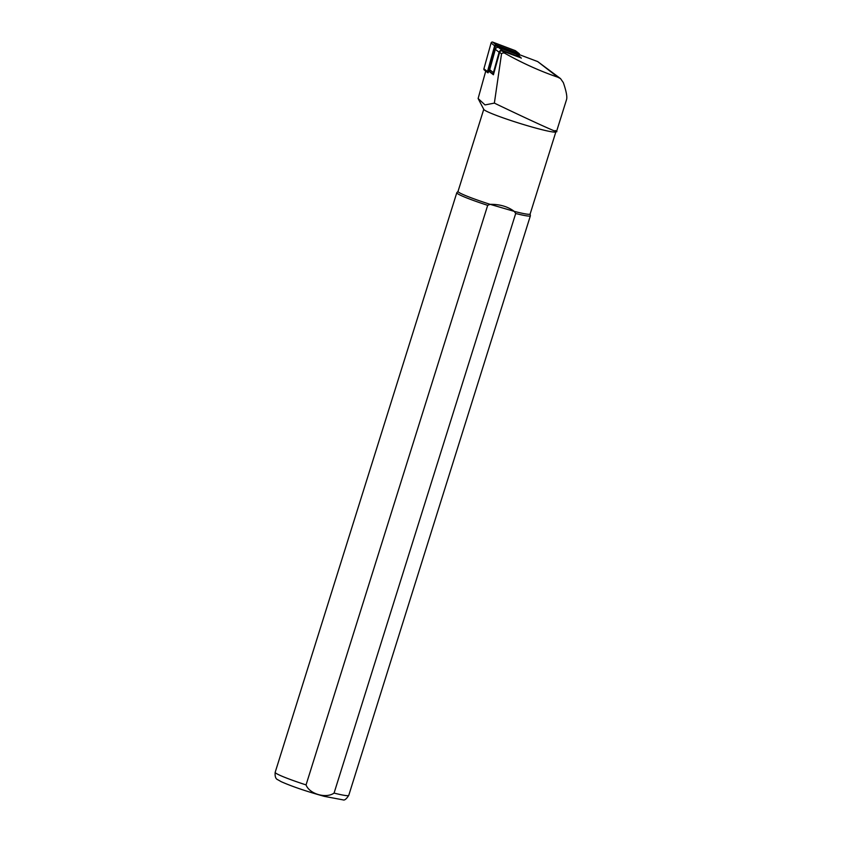<?xml version="1.0" encoding="UTF-8"?>
<svg xmlns="http://www.w3.org/2000/svg" width="842" height="842" viewBox="0 0 842 842"><rect width="100%" height="100%" fill="white"/><g stroke="black" fill="none" stroke-linecap="round" stroke-linejoin="round"><path stroke-width="1.26" d="M521.114 57.909L502.053 50.952A1.852 1.621 127.8 0 0 499.643 52.341L493.412 74.77L488.497 70.96M514.978 53.151L516.325 54.204M485.739 71.107L478.119 98.514L485.024 104.924L494.37 103.113L501.537 53.804C502.811 52.688 504.211 52.688 505.737 53.804C523.103 63.466 540.48 71.275 557.878 77.232L560.551 78.632L563.351 82.642C566.266 91.178 567.34 96.798 566.571 99.503L556.53 131.541L555.731 131.983A37.774 2.747 17.4 0 1 519.009 123.142A37.774 2.747 17.4 0 1 483.824 109.439L481.14 104.355M560.309 78.443L537.68 61.571L519.43 54.677L519.019 56.14M483.75 109.323L481.834 115.428M483.161 111.228L458.027 191.408A37.774 2.747 17.4 0 0 490.118 204.332L487.686 205.343L306.056 784.912C309.361 793.943 326.043 798.826 334.063 793.09L515.693 213.51L514.241 211.374C507.81 206.553 499.769 204.206 490.118 204.332L514.241 211.374A37.774 2.747 17.4 0 0 530.134 214.005L555.857 131.91M494.37 103.113C523.535 117.154 565.845 136.793 555.225 130.531M478.119 98.514L480.814 103.734M458.048 191.355L456.848 192.66A38.553 2.81 17.4 0 0 456.796 192.744A38.553 2.81 17.4 0 0 487.686 205.343M515.693 213.51A38.553 2.81 17.4 0 0 530.376 215.805A38.553 2.81 17.4 0 0 530.376 215.71L530.144 213.952M493.496 74.464L490.36 72.033A2.463 2.158 127.8 0 1 489.686 69.718L495.349 49.341A2.463 2.158 -52.2 0 1 498.548 47.478L516.42 54.235L520.167 57.14A2.463 2.158 127.8 0 1 520.661 57.424L516.914 54.509A2.463 2.158 127.8 0 0 516.42 54.235M489.686 69.718L493.433 72.623L499.095 52.246A2.463 2.158 -52.2 0 1 502.306 50.394L520.167 57.14M493.433 72.623A2.463 2.158 127.8 0 0 493.549 74.254M521.261 58.214A2.463 2.158 127.8 0 0 520.661 57.424M518.546 55.782L518.872 54.604A0.621 0.537 -52.2 0 0 518.577 53.962L495.991 45.415A0.621 0.537 -52.2 0 0 495.18 45.878L488.023 71.644A0.621 0.537 -52.2 0 0 488.307 72.296L495.496 45.794L518.093 54.33L517.841 55.225M488.055 72.854A1.231 1.084 -52.2 0 1 487.476 71.559L494.643 45.794A1.231 1.084 -52.2 0 1 496.243 44.858L518.83 53.404A1.231 1.084 -52.2 0 1 519.419 54.698M484.497 70.096A1.231 1.084 -52.2 0 1 483.908 68.791L491.075 43.026A1.231 1.084 -52.2 0 1 492.675 42.1L515.272 50.636A1.231 1.084 -52.2 0 1 515.714 50.983M495.18 45.878L495.991 45.415M557.878 77.232L537.68 61.571M505.737 53.804L502.053 50.952M501.537 53.804L499.643 52.341M334.063 793.09A38.553 2.81 17.4 0 0 348.746 795.385C346.409 799.016 344.536 800.521 343.115 799.889L324.244 796.343C306.372 791.354 292.037 786.481 281.26 781.713L277.839 779.755C275.702 778.987 274.808 776.503 275.176 772.324A38.553 2.81 17.4 0 0 306.056 784.912M495.349 49.341L499.095 52.246M498.548 47.478L502.306 50.394M483.908 68.791L487.476 71.559M491.075 43.026L494.643 45.794M492.675 42.1L496.243 44.858M515.272 50.636L518.83 53.404M518.872 54.604L518.093 54.33L518.577 53.962M275.176 772.324L456.796 192.744M348.746 795.385L530.376 215.805M487.813 72.717L484.245 69.949M519.082 53.541L515.514 50.773"/></g></svg>
